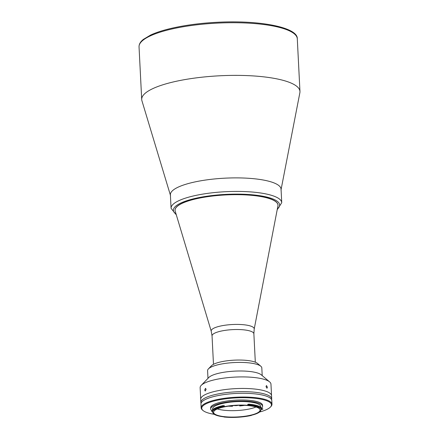 <?xml version="1.0" encoding="UTF-8"?>
<svg xmlns="http://www.w3.org/2000/svg" width="439" height="439" viewBox="0 0 439 439"><rect width="100%" height="100%" fill="white"/><g stroke="black" fill="none" stroke-linecap="round" stroke-linejoin="round"><path stroke-width="0.66" d="M281.075 189.582L299.875 92.717A79.229 19.75 177.1 0 0 299.963 91.493A79.229 19.75 177.1 0 0 241.176 75.426A79.229 19.75 177.1 0 0 152.657 88.7A79.229 19.75 177.1 0 0 141.704 99.51A79.229 19.75 177.1 0 0 141.918 100.718L170.409 195.19M280.993 190.01A55.407 13.812 177.1 0 0 241.582 177.96A55.407 13.812 177.1 0 0 178.042 187.206A55.407 13.812 177.1 0 0 170.535 195.607M175.194 211.143A51.528 12.846 -2.9 0 1 175.057 210.363A51.528 12.846 -2.9 0 1 200.705 197.857A51.528 12.846 -2.9 0 1 252.65 195.437A51.528 12.846 -2.9 0 1 277.98 205.15A51.528 12.846 -2.9 0 1 277.925 205.94L254.197 329.124A21.544 5.372 -2.9 0 0 243.634 324.734A21.544 5.372 -2.9 0 0 221.349 325.859A21.544 5.372 -2.9 0 0 211.247 331.302L175.194 211.143M239.672 405.279L239.705 405.938L239.727 405.279M239.705 405.938A21.61 5.389 177.1 0 0 244.704 405.345M232.533 405.674L232.511 406.262A21.61 5.389 177.1 0 1 228.395 406.168M253.819 178.711A55.407 13.812 -2.9 0 1 281.053 189.16L281.739 202.686A55.407 13.812 -2.9 0 0 254.499 192.238A55.407 13.812 -2.9 0 0 198.647 194.845A55.407 13.812 -2.9 0 0 171.067 208.289L170.387 194.762A55.407 13.812 -2.9 0 1 197.962 181.318A55.407 13.812 -2.9 0 1 253.819 178.711M175.057 210.303A51.528 12.846 -2.9 0 1 200.59 197.753A51.528 12.846 -2.9 0 1 252.644 195.311A51.528 12.846 -2.9 0 1 277.98 205.084M201.067 403.265A35.46 8.84 -2.9 0 1 200.875 402.464A35.46 8.84 -2.9 0 1 218.529 393.854A35.46 8.84 -2.9 0 1 254.274 392.186A35.46 8.84 -2.9 0 1 271.708 398.875A35.46 8.84 -2.9 0 1 271.598 399.688M271.708 398.875L270.962 384.125A35.46 8.84 177.1 0 0 269.65 381.914A35.46 8.84 177.1 0 0 253.528 377.436A35.46 8.84 177.1 0 0 201.21 385.376A35.46 8.84 177.1 0 0 200.129 387.708L200.716 399.249A35.46 8.84 -2.9 0 1 218.364 390.639A35.46 8.84 -2.9 0 1 254.11 388.976A35.46 8.84 -2.9 0 1 271.543 395.66A35.46 8.84 177.1 0 0 254.11 388.976A35.46 8.84 177.1 0 0 218.364 390.639A35.46 8.84 177.1 0 0 200.716 399.249L200.875 402.464M206.105 389.366L205.518 388.317L204.7 390.024L205.243 391.072L206.105 389.366M266.018 386.649L266.978 388.279L267.378 387.187L266.462 385.557L266.018 386.649M269.65 381.914L261.249 374.813A27.147 6.766 177.1 0 0 248.908 371.389A27.147 6.766 177.1 0 0 208.849 377.469L201.21 385.376M262.209 375.619L261.82 367.931A27.147 6.766 177.1 0 0 260.815 366.236A27.147 6.766 177.1 0 0 248.469 362.812A27.147 6.766 177.1 0 0 208.415 368.892A27.147 6.766 177.1 0 0 207.592 370.681L207.982 378.369M260.815 366.236L257.457 363.399A23.827 5.937 177.1 0 0 246.625 360.392A23.827 5.937 177.1 0 0 211.472 365.725L208.415 368.892M260.7 407.211L260.662 406.426A24.046 5.992 177.1 0 0 248.842 401.894A24.046 5.992 177.1 0 0 224.598 403.024A24.046 5.992 177.1 0 0 212.63 408.863L212.668 409.642M212.827 412.089A24.046 5.992 177.1 0 0 212.811 412.397A24.046 5.992 177.1 0 0 223.813 416.841L224.011 417.012A24.546 6.119 177.1 0 0 224.378 417.05A24.546 6.119 177.1 0 0 251.404 415.415L251.542 415.228A24.046 5.992 177.1 0 0 260.843 409.966A24.046 5.992 177.1 0 0 260.826 409.812L261.298 409.647A24.546 6.119 177.1 0 0 248.523 405.241L247.81 405.323A24.046 5.992 177.1 0 0 224.384 406.64L223.66 406.64A24.546 6.119 177.1 0 0 212.355 411.969L212.827 412.089M224.384 406.64L224.334 405.674A24.046 5.992 177.1 0 0 223.325 405.883M225.026 416.743A23.272 5.8 177.1 0 0 248.485 415.651A23.272 5.8 177.1 0 0 260.064 410.004A23.272 5.8 177.1 0 0 248.628 405.62A23.272 5.8 177.1 0 0 225.169 406.712A23.272 5.8 177.1 0 0 213.584 412.358A23.272 5.8 177.1 0 0 225.026 416.743M217.327 408.945A23.272 5.8 177.1 0 0 224.697 410.317A23.272 5.8 177.1 0 0 255.997 406.986M261.82 409.077L261.798 408.649A25.1 6.256 177.1 0 0 249.506 404.215A25.1 6.256 177.1 0 0 248.743 404.143L248.765 404.571A25.1 6.256 -2.9 0 1 249.528 404.643A25.1 6.256 -2.9 0 1 261.82 409.077L261.298 409.647M261.628 408.215A25.983 6.475 177.1 0 0 262.599 406.327L262.544 405.257A25.983 6.475 177.1 0 0 249.769 400.357A25.983 6.475 177.1 0 0 223.572 401.581A25.983 6.475 177.1 0 0 210.638 407.886L210.693 408.961A25.983 6.475 177.1 0 0 211.85 410.739M262.599 406.327A25.983 6.475 177.1 0 0 249.824 401.433A25.983 6.475 177.1 0 0 223.627 402.651A25.983 6.475 177.1 0 0 210.693 408.961M259.559 412.034A34.906 8.703 177.1 0 0 270.391 407.101A34.906 8.703 177.1 0 0 254.291 398.228A34.906 8.703 177.1 0 0 215.335 400.675A34.906 8.703 177.1 0 0 203.021 410.514A34.906 8.703 177.1 0 0 214.292 414.328M203.021 410.514L202.456 410.042A35.46 8.84 -2.9 0 1 201.15 407.831A35.46 8.84 -2.9 0 1 218.798 399.227A35.46 8.84 -2.9 0 1 254.549 397.558A35.46 8.84 -2.9 0 1 271.977 404.242A35.46 8.84 -2.9 0 1 270.901 406.574L270.391 407.101M271.977 404.242L271.79 400.489A35.46 8.84 177.1 0 0 254.357 393.805A35.46 8.84 177.1 0 0 218.611 395.473A35.46 8.84 177.1 0 0 200.958 404.078L201.15 407.831M261.529 409.389A1.273 0.318 177.1 0 0 262.895 409.005A1.273 0.318 177.1 0 0 262.27 408.764L261.803 408.72M223.33 406.004L223.308 405.57A25.1 6.256 177.1 0 0 211.757 411.019L211.774 411.453A25.1 6.256 -2.9 0 1 223.33 406.004L223.66 406.64M212.355 411.969L211.774 411.453M247.81 405.323L247.761 404.357L248.501 404.264L248.523 405.241M248.551 405.181L248.765 404.571M149.99 36.047A79.229 19.75 177.1 0 0 139.037 46.852C138.998 44.169 140.453 41.678 143.394 39.378L150.467 35.136C164.054 28.628 190.076 23.629 216.921 22.301C259.855 19.931 298.086 27.405 297.296 38.835A79.229 19.75 177.1 0 0 238.509 22.768A79.229 19.75 177.1 0 0 149.99 36.047M213.48 364.321L212.042 335.895A20.946 5.219 -2.9 0 1 222.463 330.814A20.946 5.219 -2.9 0 1 243.579 329.826A20.946 5.219 -2.9 0 1 253.874 333.777L254.197 329.124M234.206 405.532A2.936 0.73 177.1 0 0 238.152 405.318M176.121 214.227A53.19 13.258 -2.9 0 1 193.1 198.9A53.19 13.258 -2.9 0 1 253.484 194.911A53.19 13.258 -2.9 0 1 277.316 209.101M139.037 46.852L141.704 99.51M297.296 38.835L299.963 91.493M255.317 362.202L253.874 333.777M212.042 335.895L211.247 331.302M238.174 405.318L234.185 405.537M277.19 209.765L281.739 202.686M176.313 214.874L171.067 208.289M212.789 412.034L212.811 412.397"/></g></svg>
